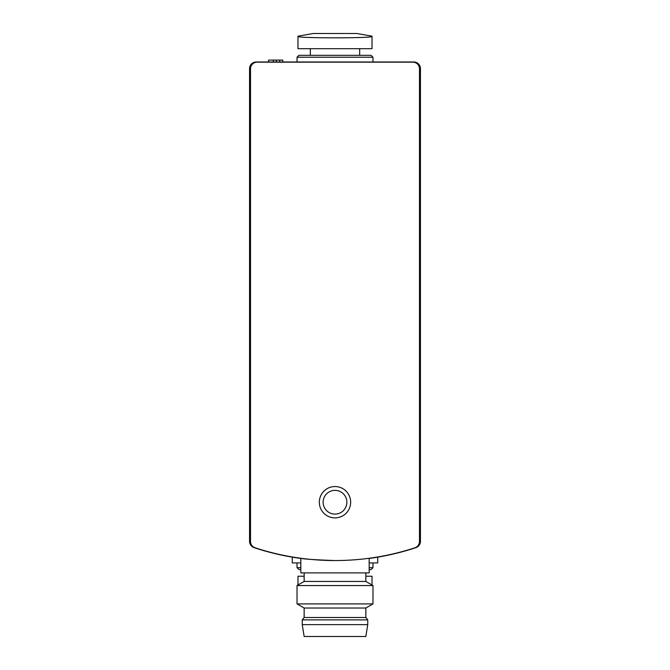 <?xml version="1.0" encoding="UTF-8"?>
<svg xmlns="http://www.w3.org/2000/svg" width="670" height="670" viewBox="0 0 670 670"><rect width="100%" height="100%" fill="white"/><g stroke="black" fill="none" stroke-linecap="round" stroke-linejoin="round"><path stroke-width="1" d="M369.178 558.453A256.317 256.317 0 0 0 415.886 547.65A6.641 6.641 0 0 0 420.442 541.343L420.442 68.625A6.641 6.641 0 0 0 413.792 61.983L256.208 61.983A6.641 6.641 0 0 0 249.558 68.625L249.558 541.343A6.641 6.641 0 0 0 254.114 547.65A256.317 256.317 0 0 0 300.822 558.453M372.026 36.389L372.026 48.692L297.974 48.692L297.974 36.389C295.797 38.307 374.254 38.307 372.026 36.389L372.026 36.389M297.974 585.002L297.974 576.217L304.147 576.217M372.026 585.002L372.026 576.217L365.853 576.217M255.086 547.775A256.317 256.317 0 0 0 414.914 547.775A6.641 6.641 0 0 0 419.487 541.469L419.487 68.817A6.641 6.641 0 0 0 412.846 62.168L257.154 62.168A6.641 6.641 0 0 0 250.513 68.817L250.513 541.469A6.641 6.641 0 0 0 255.086 547.775M369.178 558.269L369.178 572.9L300.822 572.9L300.822 558.269C302.882 559.031 314.264 559.793 334.983 560.556M335 517.885A15.661 15.661 0 0 0 348.567 494.385A15.661 15.661 0 0 0 321.433 494.385A15.661 15.661 0 0 0 335 517.885M302.245 624.633L304.147 636.5L365.853 636.5L367.755 624.633L367.755 619.884L302.245 619.884L302.245 624.633L367.755 624.633M302.245 619.884L304.147 617.514L365.853 617.514L367.755 619.884M304.147 617.514L304.147 608.017L365.853 608.017L372.972 603.913L372.972 585.555L297.028 585.555L297.028 603.913L372.972 603.913M304.147 608.017L297.028 603.913M297.028 585.555L304.147 581.443L365.853 581.443L372.972 585.555M304.147 581.443L304.147 572.9M335 514.091A11.867 11.867 0 0 0 345.276 496.286A11.867 11.867 0 0 0 324.724 496.286A11.867 11.867 0 0 0 335 514.091M300.822 567.674L297.028 567.674L298.929 569.575L300.822 569.575M369.178 569.575L371.071 569.575L372.972 567.674L372.972 562.926M369.178 567.674L372.972 567.674M297.028 567.674L297.028 562.926M292.279 557.164L292.279 562.926L300.822 562.926M369.178 562.926L377.721 562.926L377.721 557.164M297.028 61.983L297.028 57.235L372.972 57.235L372.972 61.983M297.028 57.235L298.929 55.334L371.071 55.334L372.972 57.235M310.319 55.334L310.319 48.692M372.026 36.18L356.834 33.5L313.166 33.5L297.974 36.18M273.293 61.983L273.293 60.082L268.544 60.082L268.544 61.983M276.383 61.983L276.383 60.082L273.293 60.082M282.79 61.983L282.79 60.082L276.383 60.082M279.7 61.983L279.7 60.082M365.853 617.514L365.853 608.017M365.853 581.443L365.853 572.9M359.681 55.334L359.681 48.692"/></g></svg>
